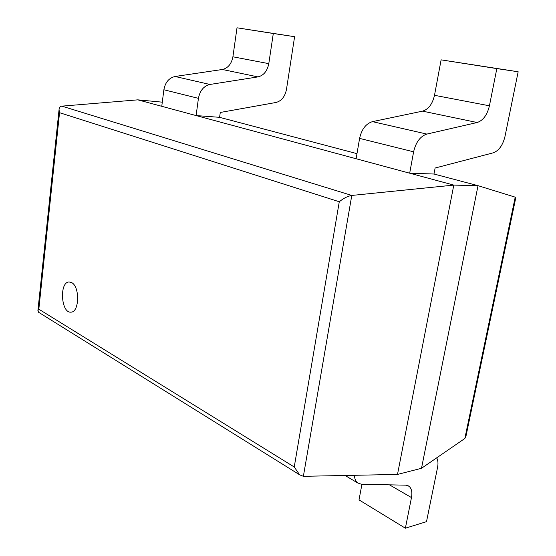 <?xml version="1.0" encoding="UTF-8"?>
<svg xmlns="http://www.w3.org/2000/svg" width="556" height="556" viewBox="0 0 556 556"><rect width="100%" height="100%" fill="white"/><g stroke="black" fill="none" stroke-linecap="round" stroke-linejoin="round"><path stroke-width="0.83" d="M433.986 174.021L435.126 168.023L493.158 152.851C498.878 150.752 502.819 145.29 504.987 136.456L518.164 71.766L496.828 68.603L489.426 105.8C487.223 114.939 483.136 120.513 477.159 122.508L426.862 134.086C420.28 136.269 415.86 142.176 413.615 151.823L409.675 173.194L433.986 174.021L478.021 185.669L421.504 468.291L464.844 438.489L465.977 436.175L515.669 198.311L515.245 197.171L478.021 185.669L453.8 185.099L137.812 99.844L61.883 106.147C60.083 106.384 59.138 107.614 59.04 109.838L59.541 112.687L339.278 201.758C343.587 198.221 347.757 196.115 351.781 195.441L61.883 106.147M421.504 468.291L397.498 474.435L453.8 185.099L351.781 195.441L303.374 476.311L299.677 474.831L294.242 466.998L38.83 309.185L59.541 112.687M356.973 153.658L219.592 117.323L196.101 115.572L198.429 98.349L163.874 89.759L161.761 106.307L196.101 115.572M162.289 102.172L137.812 99.844M397.498 474.435L303.374 476.311M38.746 312.368L37.898 310.721L38.83 309.185M71.564 282.573L69.152 281.975C59.103 281.864 61.021 313.535 70.987 312.138C79.452 312.354 79.988 286.382 71.564 282.573M436.71 457.831C438.045 460.285 438.316 463.509 437.544 467.506L426.508 521.653L405.38 528.2L359.016 499.886L361.921 484.311M405.38 528.2L411.475 497.564C412.427 492.227 411.607 488.46 409.001 486.257L405.713 485.159L361.553 484.304L357.564 482.893C355.638 481.281 354.603 478.751 354.45 475.297M268.791 63.648L232.901 56.795L237.002 27.8L273.302 33.499L268.791 63.648C267.297 71.064 263.697 75.477 257.984 76.902L209.946 84.463C203.767 85.978 199.931 90.607 198.429 98.349M232.901 56.795C231.511 63.919 228.002 68.152 222.372 69.486L175.064 76.485C168.996 77.903 165.264 82.33 163.874 89.759M219.592 117.323L220.28 112.465L275.991 102.478C281.503 100.99 284.992 96.64 286.472 89.426L294.604 36.696L237.002 27.8M294.604 36.696L273.302 33.499M489.426 105.8L434.5 95.305L441.116 59.853L496.828 68.603M409.675 173.194L356.097 158.738L359.6 138.395C361.643 129.228 365.931 123.64 372.457 121.639L422.56 111.144C428.502 109.303 432.485 104.021 434.5 95.305M518.164 71.766L441.116 59.853M464.844 438.489L515.217 197.165M294.242 466.998L339.278 201.758M411.475 497.564L389.457 484.839M257.984 76.902L222.372 69.486M209.946 84.463L175.064 76.485M477.159 122.508L422.56 111.144M426.862 134.086L372.457 121.639M413.615 151.823L359.6 138.395M299.677 474.831L38.176 312.013M37.898 310.721L59.04 109.838M409.001 486.257L407.798 485.569M357.564 482.893L345.095 475.477"/></g></svg>
